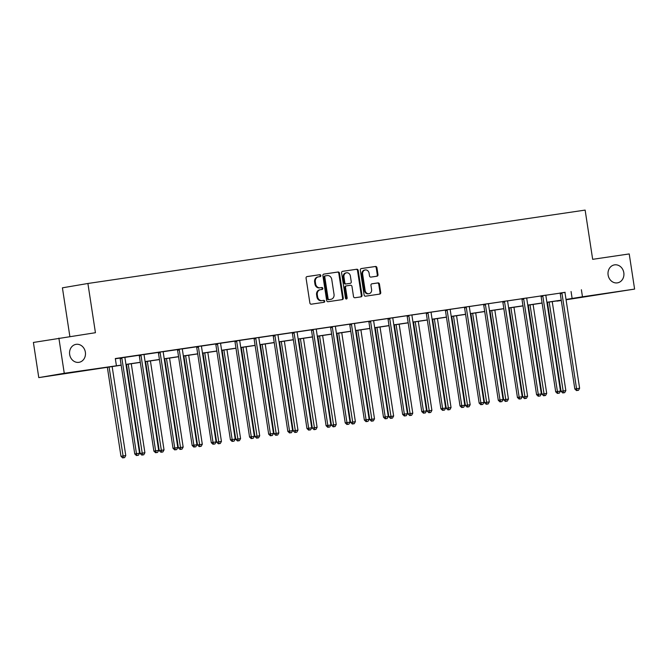 <?xml version="1.0" encoding="UTF-8"?>
<svg xmlns="http://www.w3.org/2000/svg" width="668" height="668" viewBox="0 0 668 668"><rect width="100%" height="100%" fill="white"/><g stroke="black" fill="none" stroke-linecap="round" stroke-linejoin="round"><path stroke-width="1" d="M320.849 275.525A0.977 0.852 80.3 0 0 319.855 274.69L307.063 276.577A1.394 1.219 80.3 0 0 306.069 278.13L309.877 302.98A1.394 1.219 80.3 0 0 311.288 304.19L324.08 302.295A0.977 0.852 80.3 0 0 323.788 300.366L322.126 300.608A4.467 3.891 80.3 0 1 317.601 296.759L317.283 294.688A4.467 3.891 80.3 0 1 320.389 289.712A4.467 3.891 80.3 0 1 320.465 289.703L322.118 289.461A0.977 0.852 80.3 0 0 321.817 287.524L320.164 287.774A4.467 3.891 80.3 0 1 315.638 283.917L315.321 281.846A4.467 3.891 80.3 0 1 318.419 276.878A4.467 3.891 80.3 0 1 318.494 276.861L320.156 276.619A0.977 0.852 80.3 0 0 320.849 275.525M319.613 276.702A0.977 0.852 80.3 0 0 319.17 274.807L306.888 276.619M323.537 302.379A0.977 0.852 80.3 0 0 323.095 300.483L322.126 300.608M321.575 289.536A0.977 0.852 80.3 0 0 321.133 287.641L320.164 287.774M608.114 275.024A9.11 7.932 80.3 0 0 617.491 282.848A9.11 7.932 80.3 0 0 623.812 272.711A9.11 7.932 80.3 0 0 614.435 264.887A9.11 7.932 80.3 0 0 608.114 275.024M69.664 354.499A9.11 7.932 80.3 0 0 79.041 362.315A9.11 7.932 80.3 0 0 85.362 352.178A9.11 7.932 80.3 0 0 75.985 344.362A9.11 7.932 80.3 0 0 69.664 354.499M376.994 276.21A1.394 1.219 80.3 0 0 377.988 274.648L376.919 267.676A1.394 1.219 80.3 0 0 375.508 266.474L361.304 268.569A1.394 1.219 80.3 0 0 360.311 270.131L364.11 294.98A1.394 1.219 80.3 0 0 365.53 296.183L379.733 294.087A1.394 1.219 80.3 0 0 380.727 292.526L379.441 284.109A1.394 1.219 80.3 0 0 378.021 282.898L371.942 283.8A1.394 1.219 80.3 0 0 370.949 285.361L371.592 289.536A3.732 3.256 80.3 0 1 368.995 293.695A3.732 3.256 80.3 0 1 365.145 290.488L362.64 274.122A3.732 3.256 80.3 0 1 365.237 269.964A3.732 3.256 80.3 0 1 369.087 273.17L369.504 275.901A1.394 1.219 80.3 0 0 370.915 277.103L376.994 276.21M121.175 365.221L38.777 377.612L33.4 342.45L95.432 332.714L87.9 283.483L585.135 210.094L592.666 259.326L629.223 253.932L634.6 289.094L566.08 299.782M58.884 338.108L64.262 373.278L121.158 365.112M565.07 292.4L115.313 358.549L116.391 365.58M581.394 289.753L582.471 296.792L634.6 289.094M339.478 273.204A1.394 1.219 80.3 0 0 338.066 272.001L323.863 274.097A1.394 1.219 80.3 0 0 322.869 275.65L326.669 300.508A1.394 1.219 80.3 0 0 328.088 301.711L342.292 299.615A1.394 1.219 80.3 0 0 343.285 298.053L339.478 273.204L338.793 273.321A1.394 1.219 80.3 0 0 337.373 272.118L323.679 274.139M342.584 271.333L356.787 269.237A1.394 1.219 80.3 0 1 358.198 270.44L362.006 295.289A1.394 1.219 80.3 0 1 361.012 296.851L354.933 297.744A1.394 1.219 80.3 0 1 353.514 296.542L351.978 286.463A1.394 1.219 80.3 0 0 350.558 285.261L346.525 285.854A1.394 1.219 80.3 0 0 345.531 287.415L347.143 297.911A0.977 0.852 80.3 0 1 345.456 298.153L341.59 272.886A1.394 1.219 80.3 0 1 342.584 271.333L342.534 271.342M87.9 283.483L62.416 287.825L69.864 336.488M115.347 358.774L119.948 358.098M124.991 357.355L139.078 355.276M144.129 354.524L158.216 352.445M163.259 351.702L177.346 349.623M182.397 348.88L196.484 346.801M201.527 346.057L215.614 343.978M220.665 343.235L234.752 341.156M239.795 340.404L253.882 338.325M258.933 337.582L273.02 335.503M278.063 334.76L292.15 332.681M297.202 331.938L311.288 329.858M316.331 329.115L330.418 327.036M335.47 326.285L349.556 324.205M354.599 323.462L368.686 321.383M373.738 320.64L387.824 318.561M392.868 317.818L406.954 315.739M411.997 314.995L426.092 312.916M431.136 312.165L445.222 310.086M450.265 309.342L464.36 307.263M469.404 306.52L483.49 304.441M488.533 303.698L502.628 301.619M507.672 300.876L521.758 298.796M526.801 298.045L540.896 295.966M545.94 295.223L560.026 293.143M125.008 357.271L120.006 358.215A1.419 1.236 80.3 0 1 120.182 358.733L134.752 453.956L136.472 453.664L121.902 358.432A1.419 1.236 80.3 0 0 121.735 357.923L121.626 357.731M144.146 354.441L139.036 355.201M163.276 351.618L158.174 352.37M182.414 348.796L177.304 349.548M201.544 345.974L196.442 346.725M220.674 343.152L215.572 343.903M251.961 438.5L253.189 438.317L251.961 438.5L251.277 436.713L236.706 341.49L234.986 341.782L249.556 437.014L254.341 436.262L239.77 341.039A1.419 1.236 80.3 0 1 239.779 340.505L234.71 341.081M258.942 337.499L253.84 338.25M278.08 334.676L272.978 335.428M297.21 331.854L292.108 332.606M316.348 329.032L311.246 329.783M335.478 326.201L330.376 326.961M354.616 323.379L349.514 324.13M373.746 320.556L368.644 321.308M392.884 317.734L387.883 318.678A1.419 1.236 80.3 0 1 388.05 319.195L402.629 414.419L404.349 414.127L389.778 318.903A1.419 1.236 80.3 0 0 389.603 318.385L389.502 318.193M412.014 314.912L406.912 315.663M431.152 312.081L426.05 312.841M450.282 309.259L445.289 310.211A1.419 1.236 80.3 0 1 445.456 310.72L460.027 405.944L461.747 405.651L447.176 310.428A1.419 1.236 80.3 0 0 447.009 309.919L446.9 309.718M469.42 306.437L464.318 307.188M488.55 303.614L483.448 304.366M507.688 300.792L502.586 301.544M526.818 297.961L521.716 298.721M545.956 295.139L540.855 295.891M565.086 292.317L559.984 293.068M38.777 377.612L64.262 373.278M561.287 300.491L556.995 301.126L561.27 300.4M566.046 299.581L567.324 299.373L566.046 299.556M561.254 300.266L546.908 302.379M542.115 303.088L527.778 305.209M522.986 305.911L508.64 308.031M503.847 308.733L489.51 310.854M484.717 311.564L470.372 313.676M465.579 314.386L451.242 316.498M446.449 317.208L432.104 319.329M427.311 320.03L412.974 322.151M408.181 322.853L393.836 324.974M389.043 325.683L374.706 327.796M369.913 328.506L355.576 330.618M350.775 331.328L336.438 333.449M331.645 334.15L317.308 336.271M312.507 336.981L298.17 339.094M293.377 339.803L279.04 341.916M274.239 342.626L259.902 344.738M255.109 345.448L240.772 347.569M235.971 348.27L221.634 350.391M216.841 351.101L202.504 353.213M197.703 353.923L183.366 356.036M178.573 356.745L164.236 358.858M159.443 359.568L145.098 361.689M140.305 362.39L125.968 364.511M566.03 299.448L582.471 296.792M125.951 364.402L140.288 362.29M145.081 361.58L159.427 359.459M164.219 358.758L178.556 356.637M183.349 355.927L197.695 353.815M202.487 353.105L216.824 350.992M221.617 350.282L235.963 348.17M240.756 347.46L255.093 345.339M259.885 344.638L274.222 342.517M279.024 341.807L293.361 339.695M298.153 338.985L312.49 336.872M317.292 336.163L331.629 334.05M336.421 333.34L350.758 331.219M355.56 330.518L369.897 328.397M374.69 327.687L389.026 325.575M393.828 324.865L408.165 322.753M412.958 322.043L427.295 319.93M432.096 319.221L446.433 317.1M451.226 316.398L465.563 314.277M470.364 313.568L484.701 311.455M489.494 310.745L503.831 308.633M508.624 307.923L522.969 305.802M527.762 305.101L542.099 302.98M546.892 302.278L561.237 300.157M571.065 291.515L572.142 298.546M318.352 276.886L317.809 276.978A4.467 3.891 80.3 0 0 317.734 276.995A4.467 3.891 80.3 0 0 314.628 281.971L315.321 281.846M319.479 287.891A4.467 3.891 80.3 0 1 314.945 284.042L314.628 281.971M320.314 289.728L319.772 289.82A4.467 3.891 80.3 0 0 319.696 289.829A4.467 3.891 80.3 0 0 316.599 294.805L317.283 294.688M321.442 300.725A4.467 3.891 80.3 0 1 316.916 296.876L316.599 294.805M341.782 299.69A1.394 1.219 80.3 0 0 342.592 298.17L338.793 273.321M325.483 275.834A0.977 0.852 80.3 0 0 324.782 276.919L328.122 298.738A0.977 0.852 80.3 0 0 329.115 299.581L330.86 299.322A4.467 3.891 80.3 0 0 330.936 299.314A4.467 3.891 80.3 0 0 334.033 294.337L331.754 279.424A4.467 3.891 80.3 0 0 327.228 275.575L324.773 275.951A0.977 0.852 80.3 0 0 324.097 277.045L324.782 276.919M330.318 299.414A4.467 3.891 80.3 0 1 330.243 299.431A4.467 3.891 80.3 0 1 330.167 299.439L328.422 299.698A0.977 0.852 80.3 0 1 327.437 298.855L324.097 277.045M342.4 271.375L356.787 269.237M360.503 296.926A1.394 1.219 80.3 0 0 361.313 295.406L357.514 270.557A1.394 1.219 80.3 0 0 356.094 269.354M345.815 285.979L345.84 285.971A1.394 1.219 80.3 0 0 344.847 287.532L346.45 298.028L347.143 297.911M346.099 298.972A0.977 0.852 80.3 0 0 346.45 298.028M350.374 276.009A3.732 3.256 80.3 0 0 346.525 272.794A3.732 3.256 80.3 0 0 343.936 276.953L344.813 282.723A1.394 1.219 80.3 0 0 346.233 283.925L350.266 283.324A1.394 1.219 80.3 0 0 351.259 281.771L350.374 276.009M346.525 272.794L345.84 272.911A3.732 3.256 80.3 0 0 343.243 277.07L343.936 276.953M349.573 283.449L349.598 283.441A1.394 1.219 80.3 0 0 349.623 283.441A1.394 1.219 80.3 0 1 349.573 283.449L345.54 284.042A1.394 1.219 80.3 0 1 344.129 282.84L343.243 277.07M365.237 269.964L364.553 270.081A3.732 3.256 80.3 0 0 361.956 274.239L362.64 274.122M368.995 293.695L368.302 293.811A3.732 3.256 80.3 0 1 364.461 290.605L361.956 274.239M379.224 294.162A1.394 1.219 80.3 0 0 380.034 292.642L378.748 284.226A1.394 1.219 80.3 0 0 377.336 283.023L371.767 283.842M376.485 276.285A1.394 1.219 80.3 0 0 377.303 274.765L376.234 267.793A1.394 1.219 80.3 0 0 374.815 266.59L361.129 268.611M107.348 367.258L120.975 456.302L125.768 455.551L112.149 366.548M109.076 366.999L123.38 457.789L122.695 457.906L124.607 457.605L123.38 457.789M125.768 455.551L124.607 457.605M122.695 457.906L120.975 456.302M137.157 455.442L138.385 455.259L137.157 455.442L136.472 453.664L139.537 453.213L124.966 357.981A1.419 1.236 80.3 0 1 124.974 357.447L125.016 357.23M134.752 453.956L136.464 455.559M138.385 455.259L139.537 453.213M126.486 364.436L140.113 453.472L144.898 452.729L131.279 363.726M128.214 364.177L142.518 454.958L141.825 455.083L143.745 454.783L142.518 454.958M144.898 452.729L143.745 454.783M141.825 455.083L140.113 453.472M145.616 361.605L159.243 450.65L164.036 449.906L150.417 360.904M147.344 361.355L161.648 452.136L160.963 452.253L162.875 451.96L161.648 452.136M164.036 449.906L162.875 451.96M160.963 452.253L159.243 450.65M141.031 355.61L139.311 355.902L153.882 451.134L155.602 450.842L141.031 355.61A1.419 1.236 80.3 0 0 140.864 355.1L140.764 354.908M156.287 452.62L157.514 452.436L156.287 452.62L155.602 450.842L158.675 450.382L144.104 355.159A1.419 1.236 80.3 0 1 144.113 354.624L144.146 354.407M139.311 355.902A1.419 1.236 80.3 0 0 139.144 355.393L139.019 355.159M153.882 451.134L155.602 452.737M157.514 452.436L158.675 450.382M160.17 352.787L158.45 353.08L173.02 448.303L174.74 448.011L160.17 352.787A1.419 1.236 80.3 0 0 160.003 352.278L159.894 352.078M175.425 449.798L176.653 449.614L175.425 449.798L174.74 448.011L177.805 447.56L163.234 352.337A1.419 1.236 80.3 0 1 163.243 351.794L163.284 351.577M158.45 353.08A1.419 1.236 80.3 0 0 158.274 352.57L158.157 352.337M173.02 448.303L174.732 449.915M176.653 449.614L177.805 447.56M164.754 358.783L178.381 447.827L183.166 447.084L169.547 358.073M166.482 358.532L180.786 449.313L180.093 449.43L182.013 449.13L180.786 449.313M183.166 447.084L182.013 449.13M180.093 449.43L178.381 447.827M183.884 355.96L197.511 445.005L202.304 444.253L188.685 355.251M185.612 355.702L199.916 446.491L199.231 446.608L201.143 446.308L199.916 446.491M202.304 444.253L201.143 446.308M199.231 446.608L197.511 445.005M203.022 353.138L216.649 442.183L221.434 441.431L207.815 352.428M204.75 352.879L219.054 443.669L218.361 443.786L220.281 443.485L219.054 443.669M221.434 441.431L220.281 443.485M218.361 443.786L216.649 442.183M179.3 349.965L177.579 350.257L192.15 445.481L193.87 445.189L179.3 349.965A1.419 1.236 80.3 0 0 179.133 349.456L179.032 349.255M194.555 446.967L195.782 446.792L194.555 446.967L193.87 445.189L196.943 444.738L182.372 349.514A1.419 1.236 80.3 0 1 182.381 348.972L182.414 348.754M177.579 350.257A1.419 1.236 80.3 0 0 177.412 349.748L177.287 349.514M192.15 445.481L193.87 447.084M195.782 446.792L196.943 444.738M198.438 347.143L196.718 347.435L211.288 442.659L213.008 442.366L198.438 347.143A1.419 1.236 80.3 0 0 198.271 346.625L198.162 346.433M213.693 444.145L214.921 443.961L213.693 444.145L213.008 442.366L216.073 441.915L201.502 346.684A1.419 1.236 80.3 0 1 201.511 346.149L201.552 345.932M196.718 347.435A1.419 1.236 80.3 0 0 196.542 346.917L196.425 346.692M211.288 442.659L213 444.262M214.921 443.961L216.073 441.915M217.568 344.312L215.847 344.613L230.418 439.836L232.138 439.544L217.568 344.312A1.419 1.236 80.3 0 0 217.401 343.803L217.3 343.611M232.823 441.323L234.05 441.139L232.823 441.323L232.138 439.544L235.211 439.085L220.632 343.861A1.419 1.236 80.3 0 1 220.64 343.327L220.682 343.11M215.847 344.613A1.419 1.236 80.3 0 0 215.68 344.095L215.555 343.861M230.418 439.836L232.138 441.439M234.05 441.139L235.211 439.085M236.706 341.49A1.419 1.236 80.3 0 0 236.539 340.981L236.43 340.789M234.986 341.782A1.419 1.236 80.3 0 0 234.81 341.273L234.693 341.039M249.556 437.014L251.268 438.617M253.189 438.317L254.341 436.262M255.836 338.668L254.116 338.96L268.686 434.183L270.406 433.891L255.836 338.668A1.419 1.236 80.3 0 0 255.669 338.158L255.568 337.958M271.091 435.678L272.319 435.494L271.091 435.678L270.406 433.891L273.479 433.44L258.9 338.217A1.419 1.236 80.3 0 1 258.908 337.674L258.95 337.457M254.116 338.96A1.419 1.236 80.3 0 0 253.949 338.451L253.823 338.217M268.686 434.183L270.406 435.795M272.319 435.494L273.479 433.44M274.974 335.845L273.254 336.138L287.825 431.361L289.545 431.069L274.974 335.845A1.419 1.236 80.3 0 0 274.798 335.336L274.698 335.136M290.229 432.847L291.457 432.672L290.229 432.847L289.545 431.069L292.609 430.618L278.038 335.394A1.419 1.236 80.3 0 1 278.047 334.852L278.088 334.635M273.254 336.138A1.419 1.236 80.3 0 0 273.078 335.628L272.961 335.394M287.825 431.361L289.536 432.964M291.457 432.672L292.609 430.618M294.104 333.023L292.384 333.315L306.954 428.539L308.674 428.246L294.104 333.023A1.419 1.236 80.3 0 0 293.937 332.505L293.836 332.313M309.359 430.025L310.587 429.841L309.359 430.025L308.674 428.246L311.747 427.796L297.168 332.564A1.419 1.236 80.3 0 1 297.176 332.029L297.218 331.812M292.384 333.315A1.419 1.236 80.3 0 0 292.217 332.798L292.091 332.572M306.954 428.539L308.674 430.142M310.587 429.841L311.747 427.796M313.242 330.192L311.522 330.493L326.093 425.716L327.813 425.424L313.242 330.192A1.419 1.236 80.3 0 0 313.067 329.683L312.966 329.491M328.497 427.203L329.725 427.019L328.497 427.203L327.813 425.424L330.877 424.965L316.306 329.741A1.419 1.236 80.3 0 1 316.315 329.207L316.356 328.99M311.522 330.493A1.419 1.236 80.3 0 0 311.346 329.975L311.23 329.741M326.093 425.716L327.804 427.32M329.725 427.019L330.877 424.965M332.372 327.37L330.652 327.662L345.222 422.894L346.942 422.594L332.372 327.37A1.419 1.236 80.3 0 0 332.205 326.861L332.105 326.66M347.627 424.38L348.855 424.197L347.627 424.38L346.942 422.594L350.015 422.143L335.436 326.919A1.419 1.236 80.3 0 1 335.445 326.385L335.486 326.168M330.652 327.662A1.419 1.236 80.3 0 0 330.485 327.153L330.359 326.919M345.222 422.894L346.942 424.497M348.855 424.197L350.015 422.143M351.51 324.548L349.79 324.84L364.361 420.063L366.081 419.771L351.51 324.548A1.419 1.236 80.3 0 0 351.335 324.038L351.234 323.838M366.765 421.558L367.993 421.374L366.765 421.558L366.081 419.771L369.145 419.32L354.574 324.097A1.419 1.236 80.3 0 1 354.583 323.554L354.624 323.337M349.79 324.84A1.419 1.236 80.3 0 0 349.614 324.331L349.498 324.097M364.361 420.063L366.072 421.675M367.993 421.374L369.145 419.32M370.64 321.726L368.92 322.018L383.49 417.241L385.211 416.949L370.64 321.726A1.419 1.236 80.3 0 0 370.473 321.208L370.364 321.016M385.895 418.727L387.123 418.552L385.895 418.727L385.211 416.949L388.283 416.498L373.704 321.275A1.419 1.236 80.3 0 1 373.713 320.732L373.754 320.515M368.92 322.018A1.419 1.236 80.3 0 0 368.753 321.508L368.627 321.275M383.49 417.241L385.211 418.844M387.123 418.552L388.283 416.498M405.033 415.905L406.253 415.721L405.033 415.905L404.349 414.127L407.413 413.676L392.842 318.444A1.419 1.236 80.3 0 1 392.851 317.91L392.893 317.692M402.629 414.419L404.34 416.022M406.253 415.721L407.413 413.676M408.908 316.073L407.188 316.365L421.759 411.597L423.479 411.304L408.908 316.073A1.419 1.236 80.3 0 0 408.741 315.563L408.632 315.371M424.163 413.083L425.391 412.899L424.163 413.083L423.479 411.304L426.543 410.845L411.972 315.622A1.419 1.236 80.3 0 1 411.981 315.087L412.022 314.87M407.188 316.365A1.419 1.236 80.3 0 0 407.021 315.855L406.895 315.622M421.759 411.597L423.479 413.2M425.391 412.899L426.543 410.845M428.046 313.25L426.318 313.542L440.897 408.774L442.617 408.474L428.046 313.25A1.419 1.236 80.3 0 0 427.871 312.741L427.77 312.541M443.301 410.261L444.521 410.077L443.301 410.261L442.617 408.474L445.681 408.023L431.11 312.799A1.419 1.236 80.3 0 1 431.119 312.265L431.161 312.048M426.318 313.542A1.419 1.236 80.3 0 0 426.151 313.033L426.025 312.799M440.897 408.774L442.608 410.377M444.521 410.077L445.681 408.023M462.431 407.43L463.659 407.255L462.431 407.43L461.747 405.651L464.811 405.2L450.24 309.977A1.419 1.236 80.3 0 1 450.249 309.434L450.29 309.217M460.027 405.944L461.747 407.555M463.659 407.255L464.811 405.2M466.314 307.606L464.586 307.898L479.165 403.121L480.885 402.829L466.314 307.606A1.419 1.236 80.3 0 0 466.139 307.088L466.039 306.896M481.57 404.608L482.789 404.432L481.57 404.608L480.885 402.829L483.949 402.378L469.379 307.155A1.419 1.236 80.3 0 1 469.387 306.612L469.429 306.395M464.586 307.898A1.419 1.236 80.3 0 0 464.419 307.389L464.293 307.155M479.165 403.121L480.876 404.724M482.789 404.432L483.949 402.378M485.444 304.783L483.724 305.076L498.295 400.299L500.015 400.007L485.444 304.783A1.419 1.236 80.3 0 0 485.277 304.266L485.168 304.074M500.699 401.785L501.927 401.602L500.699 401.785L500.015 400.007L503.079 399.556L488.508 304.324A1.419 1.236 80.3 0 1 488.517 303.79L488.558 303.573M483.724 305.076A1.419 1.236 80.3 0 0 483.557 304.558L483.432 304.332M498.295 400.299L500.015 401.902M501.927 401.602L503.079 399.556M504.582 301.953L502.854 302.245L517.433 397.477L519.153 397.184L504.582 301.953A1.419 1.236 80.3 0 0 504.407 301.443L504.307 301.251M519.838 398.963L521.057 398.779L519.838 398.963L519.153 397.184L522.217 396.725L507.647 301.502A1.419 1.236 80.3 0 1 507.655 300.967L507.697 300.75M502.854 302.245A1.419 1.236 80.3 0 0 502.687 301.736L502.561 301.502M517.433 397.477L519.145 399.08M521.057 398.779L522.217 396.725M222.152 350.316L235.779 439.352L240.572 438.609L226.953 349.606M223.88 350.057L238.184 440.838L237.499 440.955L239.411 440.663L238.184 440.838M240.572 438.609L239.411 440.663M237.499 440.955L235.779 439.352M241.29 347.485L254.917 436.53L259.702 435.786L246.083 346.784M243.018 347.235L257.322 438.016L256.629 438.133L258.549 437.841L257.322 438.016M259.702 435.786L258.549 437.841M256.629 438.133L254.917 436.53M260.42 344.663L274.047 433.707L278.84 432.964L265.213 343.953M262.148 344.412L276.452 435.194L275.767 435.311L277.679 435.01L276.452 435.194M278.84 432.964L277.679 435.01M275.767 435.311L274.047 433.707M279.558 341.841L293.185 430.885L297.97 430.134L284.351 341.131M281.286 341.582L295.59 432.371L294.897 432.488L296.817 432.188L295.59 432.371M297.97 430.134L296.817 432.188M294.897 432.488L293.185 430.885M298.688 339.018L312.315 428.054L317.108 427.311L303.481 338.309M300.416 338.76L314.72 429.549L314.035 429.666L315.947 429.365L314.72 429.549M317.108 427.311L315.947 429.365M314.035 429.666L312.315 428.054M317.826 336.196L331.453 425.232L336.238 424.489L322.619 335.486M319.554 335.937L333.858 426.718L333.165 426.835L335.085 426.543L333.858 426.718M336.238 424.489L335.085 426.543M333.165 426.835L331.453 425.232M336.956 333.365L350.583 422.41L355.376 421.667L341.749 332.664M338.684 333.115L352.988 423.896L352.303 424.013L354.215 423.721L352.988 423.896M355.376 421.667L354.215 423.721M352.303 424.013L350.583 422.41M356.094 330.543L369.721 419.587L374.506 418.844L360.887 329.833M357.823 330.293L372.126 421.074L371.433 421.191L373.354 420.89L372.126 421.074M374.506 418.844L373.354 420.89M371.433 421.191L369.721 419.587M375.224 327.721L388.851 416.765L393.644 416.014L380.017 327.011M376.952 327.462L391.256 418.251L390.571 418.368L392.483 418.068L391.256 418.251M393.644 416.014L392.483 418.068M390.571 418.368L388.851 416.765M394.362 324.899L407.989 413.935L412.774 413.191L399.155 324.189M396.091 324.64L410.394 415.429L409.701 415.546L411.613 415.245L410.394 415.429M412.774 413.191L411.613 415.245M409.701 415.546L407.989 413.935M413.492 322.076L427.119 411.112L431.904 410.369L418.285 321.366M415.22 321.817L429.524 412.599L428.839 412.715L430.751 412.423L429.524 412.599M431.904 410.369L430.751 412.423M428.839 412.715L427.119 411.112M432.63 319.246L446.257 408.29L451.042 407.547L437.423 318.544M434.359 318.995L448.662 409.776L447.969 409.893L449.881 409.601L448.662 409.776M451.042 407.547L449.881 409.601M447.969 409.893L446.257 408.29M451.76 316.423L465.387 405.468L470.172 404.724L456.553 315.714M453.488 316.173L467.792 406.954L467.107 407.071L469.019 406.77L467.792 406.954M470.172 404.724L469.019 406.77M467.107 407.071L465.387 405.468M470.898 313.601L484.525 402.645L489.31 401.894L475.691 312.891M472.627 313.342L486.93 404.132L486.237 404.249L488.149 403.948L486.93 404.132M489.31 401.894L488.149 403.948M486.237 404.249L484.525 402.645M490.028 310.779L503.655 399.815L508.44 399.072L494.821 310.069M491.757 310.52L506.06 401.309L505.375 401.426L507.288 401.126L506.06 401.309M508.44 399.072L507.288 401.126M505.375 401.426L503.655 399.815M509.166 307.956L522.793 396.992L527.578 396.249L513.959 307.247M510.895 307.697L525.198 398.479L524.505 398.596L526.417 398.303L525.198 398.479M527.578 396.249L526.417 398.303M524.505 398.596L522.793 396.992M523.712 299.13L521.992 299.423L536.563 394.646L538.283 394.354L523.712 299.13A1.419 1.236 80.3 0 0 523.545 298.621L523.436 298.421M538.967 396.141L540.195 395.957L538.967 396.141L538.283 394.354L541.347 393.903L526.776 298.679A1.419 1.236 80.3 0 1 526.785 298.145L526.827 297.928M521.992 299.423A1.419 1.236 80.3 0 0 521.825 298.913L521.7 298.679M536.563 394.646L538.283 396.258M540.195 395.957L541.347 393.903M528.296 305.126L541.923 394.17L546.708 393.427L533.089 304.424M530.025 304.875L544.328 395.656L543.643 395.773L545.556 395.473L544.328 395.656M546.708 393.427L545.556 395.473M543.643 395.773L541.923 394.17M542.85 296.308L541.122 296.6L555.701 391.824L557.421 391.531L542.85 296.308A1.419 1.236 80.3 0 0 542.675 295.799L542.575 295.598M558.106 393.31L559.325 393.135L558.106 393.31L557.421 391.531L560.485 391.081L545.915 295.857A1.419 1.236 80.3 0 1 545.923 295.314L545.965 295.097M541.122 296.6A1.419 1.236 80.3 0 0 540.955 296.091L540.83 295.857M555.701 391.824L557.413 393.427M559.325 393.135L560.485 391.081M547.434 302.303L561.062 391.348L565.846 390.596L552.227 301.594M549.163 302.053L563.466 392.834L562.773 392.951L564.685 392.65L563.466 392.834M565.846 390.596L564.685 392.65M562.773 392.951L561.062 391.348M561.98 293.486L560.26 293.778L574.831 389.001L576.551 388.709L561.98 293.486A1.419 1.236 80.3 0 0 561.813 292.968L561.705 292.776M577.235 390.488L578.463 390.312L577.235 390.488L576.551 388.709L579.615 388.258L565.044 293.035A1.419 1.236 80.3 0 1 565.053 292.492L565.095 292.275M560.26 293.778A1.419 1.236 80.3 0 0 560.093 293.269L559.968 293.035M574.831 389.001L576.551 390.605M578.463 390.312L579.615 388.258M319.17 274.807L319.855 274.69M323.095 300.483L323.788 300.366M321.133 287.641L321.817 287.524M314.945 284.042L315.638 283.917M316.916 296.876L317.601 296.759M342.592 298.17L343.285 298.053M337.373 272.118L338.066 272.001M324.79 275.951L325.45 275.834M327.437 298.855L328.122 298.738M328.422 299.698L329.115 299.581M330.167 299.439L330.86 299.322M357.514 270.557L358.198 270.44M361.313 295.406L362.006 295.289M344.847 287.532L345.531 287.415M344.129 282.84L344.813 282.723M345.54 284.042L346.233 283.925M364.461 290.605L365.145 290.488M377.336 283.023L378.021 282.898M378.748 284.226L379.441 284.109M380.034 292.642L380.727 292.526M374.815 266.59L375.508 266.474M376.234 267.793L376.919 267.676M377.303 274.765L377.988 274.648M121.902 358.432L120.182 358.733M121.735 357.923L120.006 358.215M140.864 355.1L139.144 355.393M160.003 352.278L158.274 352.57M179.133 349.456L177.412 349.748M198.271 346.625L196.542 346.917M217.401 343.803L215.68 344.095M236.539 340.981L234.81 341.273M255.669 338.158L253.949 338.451M274.798 335.336L273.078 335.628M293.937 332.505L292.217 332.798M313.067 329.683L311.346 329.975M332.205 326.861L330.485 327.153M351.335 324.038L349.614 324.331M370.473 321.208L368.753 321.508M389.778 318.903L388.05 319.195M389.603 318.385L387.883 318.678M408.741 315.563L407.021 315.855M427.871 312.741L426.151 313.033M447.176 310.428L445.456 310.72M447.009 309.919L445.289 310.211M466.139 307.088L464.419 307.389M485.277 304.266L483.557 304.558M504.407 301.443L502.687 301.736M523.545 298.621L521.825 298.913M542.675 295.799L540.955 296.091M561.813 292.968L560.093 293.269M317.734 276.995L318.419 276.878M319.696 289.829L320.389 289.712M330.243 299.431L330.936 299.314"/></g></svg>
